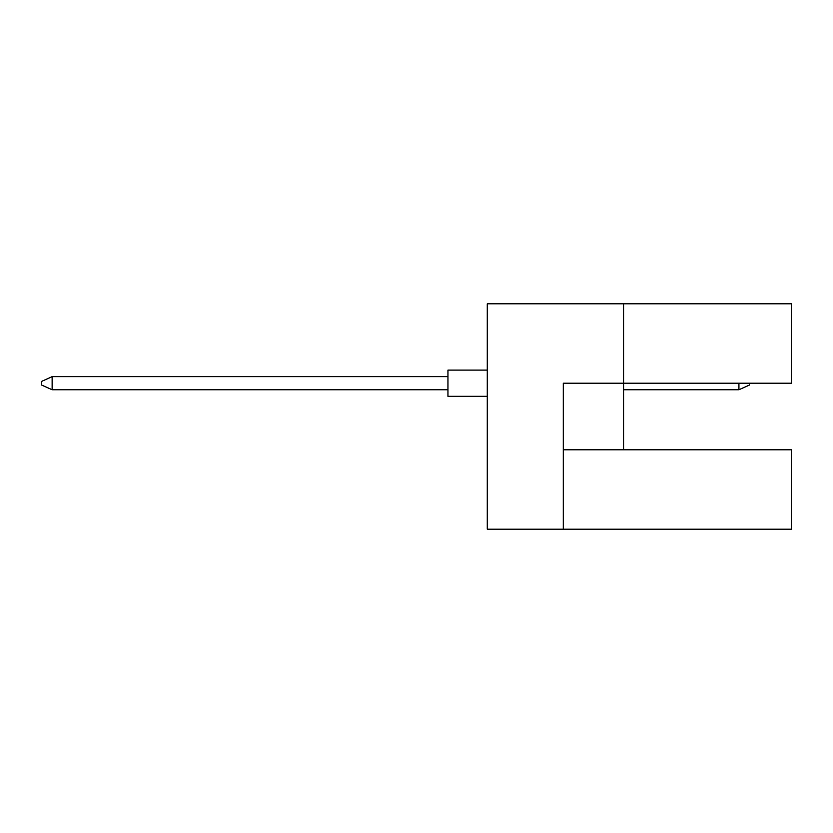 <?xml version="1.0" encoding="UTF-8"?>
<svg xmlns="http://www.w3.org/2000/svg" width="833" height="833" viewBox="0 0 833 833"><rect width="100%" height="100%" fill="white"/><g stroke="black" fill="none" stroke-linecap="round" stroke-linejoin="round"><path stroke-width="1.25" d="M623.584 303.785L487.274 303.785L487.274 529.215L563.295 529.215L563.295 383.211L791.35 383.211L791.35 303.785L623.584 303.785L623.584 449.789L563.295 449.789M623.584 449.789L791.35 449.789L791.35 529.215L563.295 529.215M487.274 396.321L447.956 396.321L447.956 370.102L487.274 370.102M447.956 389.761L52.135 389.761L52.135 376.651L41.65 381.379L41.65 385.044L52.135 389.761M447.956 376.651L52.135 376.651M749.408 383.211L749.408 385.044L738.923 389.761L738.923 383.211M738.923 389.761L623.584 389.761"/></g></svg>
